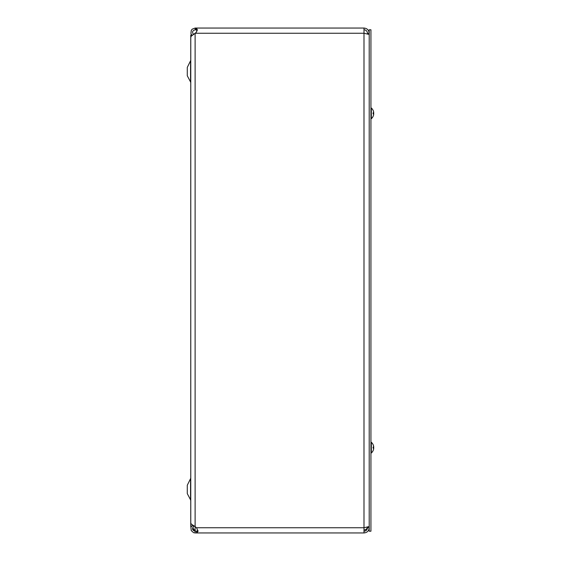 <?xml version="1.0" encoding="UTF-8"?>
<svg xmlns="http://www.w3.org/2000/svg" width="561" height="561" viewBox="0 0 561 561"><rect width="100%" height="100%" fill="white"/><g stroke="black" fill="none" stroke-linecap="round" stroke-linejoin="round"><path stroke-width="0.84" d="M192.507 35.091L190.761 35.013L190.761 525.987L192.507 525.987L192.507 525.117M190.558 479.038L190.558 499.809L187.283 493.603L187.283 485.244L190.761 478.224M190.558 61.191L190.558 81.962L187.283 75.756L187.283 67.397L190.761 60.378M192.682 527.663L195.116 531.015A2.728 2.728 0 0 1 195.242 531.148M195.116 33.527L195.116 526.625L196.602 527.817L198.04 531.414L196.532 532.95L363.998 532.95L363.998 28.05L195.438 28.05L195.438 29.775L195.116 28.05L196.217 28.12L197.346 29.579L196.217 32.398L191.252 36.184L190.782 37.328L190.775 522.964L191.252 524.065L195.116 526.625L195.116 531.015L192.591 529.268M190.95 527.403L190.887 525.987M194.12 526.085L193.692 526.421L193.082 525.489M193.692 526.421C191.827 528.721 192.304 530.32 195.116 531.225L195.116 532.95L193.559 532.662L191.252 530.587L190.922 527.494L191.666 525.987M195.116 29.775C192.304 30.687 191.827 32.286 193.692 34.579M191.666 35.013L190.922 33.506L191.252 30.42L192.213 29.165L195.116 28.05M196.224 32.391L197.248 30.364L195.438 29.775M195.116 532.95L196.532 532.95L196.532 531.225L197.963 530.636M197.942 530.517L197.276 531.148L195.116 531.148L196.532 531.225M196.217 28.12L196.217 29.824L197.199 30.28M195.438 33.26L363.998 33.26L369.208 34.487M369.208 526.513L363.998 527.74L196.532 527.74M367.413 527.179C366.936 528.925 365.8 529.865 363.998 529.991L367.104 529.303M363.998 29.775C366.109 29.985 367.266 31.15 367.476 33.26L369.208 33.26C368.893 30.098 367.153 28.366 363.998 28.05M367.476 33.26L367.476 33.835M363.998 531.225C366.109 531.015 367.266 529.85 367.476 527.74L369.208 527.74C368.893 530.902 367.153 532.634 363.998 532.95M367.476 527.74L367.476 527.165M370.933 531.211L370.933 29.789L369.208 29.789L369.208 531.211L370.933 531.211M373.703 112.852L373.184 112.894L373.696 112.34A7.076 6.227 169.4 0 1 373.696 112.34L373.696 112.481A7.076 7.048 72.2 0 0 373.184 110.587L373.17 110.538A7.076 7.048 72.2 0 1 373.696 112.473L373.058 112.859L373.696 114.248L373.184 113.827L373.703 113.869L373.696 112.845M373.493 112.873A7.076 3.303 5.7 0 1 373.696 113.364A7.076 3.303 174.3 0 0 373.696 113.357L373.696 113.357M373.472 115.328A7.076 6.227 10.6 0 0 373.696 114.395A7.076 6.227 10.6 0 0 373.696 114.381L373.696 114.248A7.076 7.048 107.8 0 1 373.17 116.183L373.17 116.183M373.696 114.381L373.696 114.241A7.076 7.048 107.8 0 1 373.184 116.134L373.17 116.225A7.076 7.076 0 0 1 371.333 118.708L371.333 108.014L370.933 108.014M373.058 113.862L373.184 112.852L373.058 113.862M371.333 118.708L370.933 118.708L371.333 118.708A7.076 7.076 0 0 0 373.696 114.395M373.17 444.817L373.17 444.775A7.076 7.076 0 0 1 373.696 446.605A7.076 6.227 169.4 0 1 373.696 446.619L373.696 446.759A7.076 7.048 72.2 0 0 373.184 444.866L373.17 444.817A7.076 7.048 72.2 0 1 373.696 446.752L373.058 447.138L373.17 448.155L373.696 448.527L373.184 448.106L373.696 448.527L373.696 448.148M373.696 446.619L373.184 447.173L373.703 447.131L373.696 448.155M373.493 447.152A7.076 3.303 5.7 0 1 373.696 447.643L373.696 447.636M373.472 449.606A7.076 6.227 10.6 0 0 373.696 448.674L373.696 448.52A7.076 7.048 107.8 0 1 373.17 450.462L373.17 450.462M371.333 452.986L370.933 452.986L371.333 452.986A7.076 7.076 0 0 0 373.696 448.674L373.682 448.66A7.076 6.227 10.6 0 0 373.696 448.66L373.696 448.52A7.076 7.048 107.8 0 1 373.184 450.413L373.17 450.504A7.076 7.076 0 0 1 371.333 452.986L371.333 442.292L370.933 442.292M196.602 532.95L196.602 531.225M373.17 110.538L373.17 110.496A7.076 7.076 0 0 0 371.333 108.014M190.558 499.809L190.761 500.622M190.558 81.962L190.761 82.776M190.775 526.611L190.775 525.987M373.696 112.326A7.076 7.076 0 0 0 373.17 110.496M373.184 447.131L373.184 448.148L373.184 447.131M373.17 444.775A7.076 7.076 0 0 0 371.333 442.292"/></g></svg>
